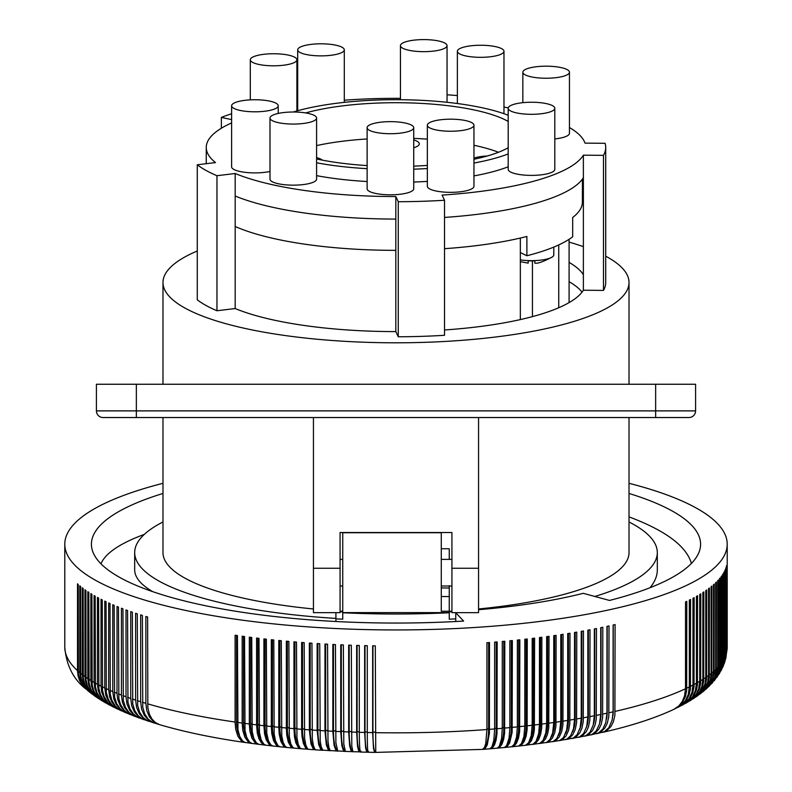 <?xml version="1.0" encoding="UTF-8"?>
<svg xmlns="http://www.w3.org/2000/svg" width="792" height="792" viewBox="0 0 792 792"><rect width="100%" height="100%" fill="white"/><g stroke="black" fill="none" stroke-linecap="round" stroke-linejoin="round"><path stroke-width="1.19" d="M335.917 621.502L335.917 618.869A299.584 77.537 0 0 0 342.738 619.205L342.738 612.612L449.262 612.612L449.262 619.186A299.584 77.537 0 0 0 455.747 618.869L455.747 612.652M335.917 612.652L335.917 618.869M342.738 612.612L342.738 532.719L441.273 532.719L441.273 611.246L449.262 611.246L449.262 586.021M449.262 611.82L451.925 611.82M449.262 559.39L449.262 548.767L441.273 548.767M441.273 587.941L449.262 588.011L449.262 585.714M449.262 611.246L449.262 612.612M342.738 611.82L340.075 611.82M455.747 621.522L455.747 618.869M441.273 596.505L449.262 596.574M478.556 609.711A266.3 68.924 180 0 0 583.219 593.317L609.513 600.445A304.583 78.834 -0 0 0 700.583 544.223A304.583 78.834 -0 0 0 663.221 506.395A304.583 78.834 -0 0 0 629.016 493.456M162.984 493.456A304.583 78.834 -0 0 0 91.417 544.223A304.583 78.834 -0 0 0 128.779 582.051A304.583 78.834 -0 0 0 463.607 621.086L455.747 612.731M629.016 483.298A331.214 85.724 180 0 1 727.214 544.223A331.214 85.724 180 0 1 554.935 619.433A331.214 85.724 180 0 1 74.943 565.29A331.214 85.724 180 0 1 64.786 544.223A331.214 85.724 180 0 1 162.984 483.298M88.754 691.505L81.853 684.219L79.735 679.853L78.378 673.824L78.26 584.496A331.214 85.724 180 0 1 77.517 583.833L77.517 670.646A331.214 85.724 180 0 1 64.786 647.113L64.786 544.223M91.902 693.97L87.1 689.961L84.18 686.189L82.081 681.833L80.744 675.804L80.626 586.486A331.214 85.724 180 0 1 79.814 585.823L79.814 672.646A331.214 85.724 180 0 1 78.26 671.309M95.169 696.346L90.001 692.307L86.694 688.139L84.615 683.793L83.289 677.774L83.17 588.456A331.214 85.724 180 0 1 82.299 587.803L82.299 674.616A331.214 85.724 180 0 1 80.626 673.299M98.564 698.623L93.951 695.396L90.031 691.069L87.338 685.743L86.021 679.734L85.902 590.416A331.214 85.724 180 0 1 84.972 589.763L84.972 676.576A331.214 85.724 180 0 1 83.17 675.269M102.079 700.831L96.782 697.287L92.902 692.98L90.436 688.238L89.08 682.912L88.813 592.347A331.214 85.724 180 0 1 87.823 591.713L87.823 678.526A331.214 85.724 180 0 1 85.902 677.229M105.722 702.969L100.673 699.861L96.634 695.822L93.733 690.703L92.169 684.832L91.912 594.267A331.214 85.724 180 0 1 90.862 593.634L90.862 680.447A331.214 85.724 180 0 1 88.813 679.16M109.484 705.038L103.841 701.712L99.851 697.693L96.98 692.594L95.436 686.723L95.179 596.168A331.214 85.724 180 0 1 94.08 595.544L94.08 682.357A331.214 85.724 180 0 1 91.912 681.08M113.375 707.058L107.177 703.534L103.237 699.544L100.416 694.455L98.881 688.604L98.634 598.049A331.214 85.724 180 0 1 97.466 597.425L97.466 684.238A331.214 85.724 180 0 1 95.179 682.981M117.394 709.008L111.583 705.979L107.504 702.256L104.009 696.297L102.505 690.456L102.257 599.9A331.214 85.724 180 0 1 101.039 599.287L101.039 686.1A331.214 85.724 180 0 1 98.634 684.862M121.542 710.919L115.246 707.751L111.226 704.058L108.237 699.207L106.306 692.287L106.059 601.732A331.214 85.724 180 0 1 104.782 601.128L104.782 687.941A331.214 85.724 180 0 1 102.257 686.713M125.819 712.78L119.077 709.503L115.117 705.84L111.731 699.92L110.266 694.089L110.029 603.544A331.214 85.724 180 0 1 108.692 602.95L108.692 689.763A331.214 85.724 180 0 1 106.059 688.545M130.215 714.592L123.958 711.8L119.869 708.414L116.761 703.811L114.583 697.089L114.167 605.326A331.214 85.724 180 0 1 112.771 604.741L112.771 691.555A331.214 85.724 180 0 1 110.029 690.357M134.739 716.354L128.096 713.503L124.077 710.137L120.542 704.514L118.879 698.841L118.463 607.078A331.214 85.724 180 0 1 117.018 606.504L117.018 693.317A331.214 85.724 180 0 1 114.167 692.139M139.392 718.077L133.274 715.671L128.799 712.226L125.443 707.266L123.344 700.573L122.928 608.81A331.214 85.724 180 0 1 121.433 608.236L121.433 695.059A331.214 85.724 180 0 1 118.463 693.901M144.174 719.76L137.709 717.304L133.323 713.889L130.027 708.949L127.957 702.266L127.561 610.513A331.214 85.724 180 0 1 126.007 609.949L126.007 696.762A331.214 85.724 180 0 1 122.928 695.623M149.074 721.403L142.293 718.918L137.996 715.523L134.759 710.602L132.739 703.939L132.343 612.186A331.214 85.724 180 0 1 130.739 611.632L130.739 698.445A331.214 85.724 180 0 1 127.561 697.326M154.103 722.997L147.035 720.492L143.154 717.493L139.649 712.226L137.669 705.573L137.283 613.82A331.214 85.724 180 0 1 135.63 613.285L135.63 700.098A331.214 85.724 180 0 1 132.343 698.999M159.242 724.561L152.747 722.462L148.124 719.067L144.698 713.82L142.758 707.177L142.382 615.433A331.214 85.724 180 0 1 140.669 614.899L140.669 701.712A331.214 85.724 180 0 1 137.283 700.633M245.391 742.53L245.015 742.48C212.929 737.897 184.447 731.957 159.568 724.66L155.371 722.542L151.975 719.057L149.46 714.364L147.827 707.543L147.619 617.008A331.214 85.724 180 0 1 145.867 616.483L145.867 703.306A331.214 85.724 180 0 1 142.382 702.247M252.113 743.46L245.183 742.48L242.629 741.005L239.738 736.481L237.937 729.581L237.432 635.56A331.214 85.724 180 0 1 235.105 635.224L235.105 722.037A331.214 85.724 180 0 1 147.619 703.821M258.915 744.341L251.896 743.401L249.47 741.946L246.728 737.441L245.015 730.551L244.54 636.53A331.214 85.724 180 0 1 242.174 636.214L242.174 723.027A331.214 85.724 180 0 1 237.432 722.373M265.795 745.183L258.687 744.292L256.4 742.846L253.796 738.362L252.183 731.481L251.727 637.461A331.214 85.724 180 0 1 249.332 637.154L249.332 723.967A331.214 85.724 180 0 1 244.54 723.343M272.745 745.985L265.567 745.133L263.815 744.114L261.251 740.035L259.43 732.362L259.004 638.342A331.214 85.724 180 0 1 256.578 638.055L256.578 724.868A331.214 85.724 180 0 1 251.727 724.274M279.764 746.737L272.953 746.024L270.874 744.916L268.468 740.857L266.755 733.194L266.36 639.184A331.214 85.724 180 0 1 263.914 638.906L263.914 725.719A331.214 85.724 180 0 1 259.004 725.155M286.853 747.44L279.952 746.767L278.012 745.688L275.497 740.837L274.161 733.986L273.785 639.976A331.214 85.724 180 0 1 271.319 639.718L271.319 726.531A331.214 85.724 180 0 1 266.36 725.997M293.99 748.103L287.021 747.48L285.219 746.401L283.13 742.361L281.764 735.817L281.289 640.718A331.214 85.724 180 0 1 278.794 640.471L278.794 727.284A331.214 85.724 180 0 1 273.785 726.789M301.188 748.727L294.159 748.143L292.812 747.41L290.793 743.797L289.298 736.511L288.862 641.411A331.214 85.724 180 0 1 286.348 641.183L286.348 727.996A331.214 85.724 180 0 1 281.289 727.531M308.444 749.291L301.346 748.757L300.109 748.034L298.267 744.431L296.95 737.689L296.495 642.064A331.214 85.724 180 0 1 293.961 641.847L293.961 728.67A331.214 85.724 180 0 1 288.862 728.224M315.741 749.816L308.593 749.331L307.474 748.618L305.801 745.024L304.603 738.293L304.187 642.659A331.214 85.724 180 0 1 301.633 642.47L301.633 729.284A331.214 85.724 180 0 1 296.495 728.878M323.087 750.291L316.018 749.875L314.889 749.153L313.385 745.559L312.305 738.837L311.939 643.213A331.214 85.724 180 0 1 309.365 643.035L309.365 729.848A331.214 85.724 180 0 1 304.187 729.472M330.482 750.717L322.78 750.113L321.176 746.737L320.206 740.876L319.73 643.718A331.214 85.724 180 0 1 317.147 643.559L317.147 730.372A331.214 85.724 180 0 1 311.939 730.026M337.907 751.093L330.234 750.549L328.987 747.806L327.987 741.332L327.571 644.173A331.214 85.724 180 0 1 324.967 644.025L324.967 730.838A331.214 85.724 180 0 1 319.73 730.531M345.362 751.41L337.719 750.935L335.887 742.708L335.452 644.579A331.214 85.724 180 0 1 332.838 644.45L332.838 731.264A331.214 85.724 180 0 1 327.571 730.986M352.856 751.677L345.371 751.42L343.797 743.995L343.372 644.936A331.214 85.724 180 0 1 340.738 644.817L340.738 731.63A331.214 85.724 180 0 1 335.452 731.392M360.38 751.865L352.895 751.717L351.787 746.034L351.321 645.232A331.214 85.724 180 0 1 348.678 645.143L348.678 731.957A331.214 85.724 180 0 1 343.372 731.749M361.023 751.143C359.974 753.806 359.4 747.529 359.291 732.303L359.291 645.49A331.214 85.724 180 0 1 356.647 645.411L356.647 732.224A331.214 85.724 180 0 1 351.321 732.056M368.379 751.341C367.716 754.004 367.349 747.737 367.29 732.511L367.29 645.698A331.214 85.724 180 0 1 364.637 645.638L364.637 732.452A331.214 85.724 180 0 1 359.291 732.303M375.745 751.489L375.299 645.856A331.214 85.724 180 0 1 372.646 645.807L372.646 732.62A331.214 85.724 180 0 1 367.29 732.511M482.734 749.351L485.268 748.242L487.248 744.945L489.406 733.055L489.496 642.53A331.214 85.724 180 0 1 486.941 642.728L486.941 729.541A331.214 85.724 180 0 1 375.299 732.669M489.991 748.787L492.258 748.004L494.455 745.034L496.079 740.104L497 733.639L497.178 641.926A331.214 85.724 180 0 1 494.644 642.134L494.644 728.947A331.214 85.724 180 0 1 489.496 729.353M497.198 748.183L499.564 747.381L501.9 744.391L503.633 739.451L504.613 732.976L504.801 641.263A331.214 85.724 180 0 1 502.276 641.49L502.276 728.303A331.214 85.724 180 0 1 497.178 728.739M504.346 747.519L507.246 746.351L509.632 743.015L512.157 732.273L512.355 640.56A331.214 85.724 180 0 1 509.86 640.797L509.86 727.61A331.214 85.724 180 0 1 504.801 728.076M511.434 746.816L514.453 745.638L516.592 742.975L518.532 738.005L519.631 731.521L519.839 639.807A331.214 85.724 180 0 1 517.374 640.055L517.374 726.868A331.214 85.724 180 0 1 512.355 727.373M518.463 746.074L521.582 744.866L524.225 741.49L526.136 736.223L527.135 729.521L527.254 639.005A331.214 85.724 180 0 1 524.809 639.273L524.809 726.086A331.214 85.724 180 0 1 519.839 726.62M525.423 745.282L528.64 744.054L531.422 740.659L533.422 735.382L534.362 729.877L534.6 638.154A331.214 85.724 180 0 1 532.174 638.441L532.174 725.254A331.214 85.724 180 0 1 527.254 725.818M532.313 744.44L535.62 743.203L538.53 739.787L540.619 734.491L541.718 727.789L541.857 637.263A331.214 85.724 180 0 1 539.461 637.56L539.461 724.373A331.214 85.724 180 0 1 534.6 724.967M539.124 743.559L542.51 742.302L545.549 738.877L547.44 734.56L548.767 728.046L549.024 636.322A331.214 85.724 180 0 1 546.658 636.639L546.658 723.452A331.214 85.724 180 0 1 541.857 724.076M545.856 742.639L549.321 741.361L552.489 737.916L554.766 732.59L555.954 725.868L556.103 635.342A331.214 85.724 180 0 1 554.935 635.511A331.214 85.724 180 0 1 553.766 635.669L553.766 722.482A331.214 85.724 180 0 1 549.024 723.136M85.734 688.931L81.893 684.684L79.497 680.377L78.022 675.645L77.517 670.646M88.397 691.218L84.902 687.634L82.299 683.476L80.596 678.853L79.814 672.646M91.535 693.703L87.358 689.575L84.764 685.436L83.071 680.823L82.299 674.616M94.812 696.099L90.753 692.436L87.417 687.377L85.734 682.783L84.972 676.576M98.198 698.396L94.367 695.227L90.803 690.386L88.585 684.714L87.823 678.526M101.722 700.623L97.347 697.118L93.812 692.297L91.615 686.634L90.862 680.447M105.366 702.771L100.505 698.98L97 694.188L94.822 688.545L94.08 682.357M109.128 704.86L104.237 701.237L100.366 696.049L98.208 690.416L97.466 684.238M113.028 706.88L108.148 703.464L104.495 698.93L101.762 692.277L101.039 686.1M117.048 708.85L111.811 705.256L108.197 700.742L105.811 695.297L104.782 687.941M121.186 710.761L116.483 707.791L112.068 702.544L109.712 697.108L108.692 689.763M125.463 712.632L120.463 709.533L116.107 704.316L113.781 698.891L112.771 691.555M129.858 714.453L124.611 711.246L120.305 706.058L117.711 699.475L117.018 693.317M134.383 716.225L128.908 712.939L124.671 707.771L122.413 702.375L121.433 695.059M139.036 717.958L134.204 715.285L129.789 710.434L126.977 704.088L126.007 696.762M143.817 719.641L138.808 716.918L134.462 712.087L131.69 705.761L130.739 698.445M148.718 721.284L143.56 718.512L139.293 713.721L136.57 707.404L135.63 700.098M153.737 722.888L148.47 720.086L144.273 715.315L141.59 709.018L140.669 701.712M158.885 724.462L153.519 721.621L149.391 716.879L146.768 710.592L145.867 703.306M236.521 635.432L236.521 721.641A26.671 13.533 99.1 0 0 239.966 737.025M245.015 742.48L241.332 740.827L237.867 736.213L235.709 729.264L235.105 722.037M243.53 636.402L243.53 722.621A26.671 12.999 98.6 0 0 247.223 738.599M251.737 743.421L248.153 741.777L244.827 737.194L242.758 730.254L242.174 723.027M250.638 637.322L250.638 723.551A26.671 12.454 98.1 0 0 254.529 740.074M258.538 744.312L255.064 742.678L251.876 738.114L249.896 731.194L249.332 723.967M257.826 638.203L257.826 724.442A26.671 11.91 97.7 0 0 261.885 741.441M265.419 745.153L261.568 743.064L259.014 738.995L257.301 733.184L256.578 724.868M265.092 639.045L265.092 725.284A26.671 11.345 97.2 0 0 269.29 742.708M272.369 745.955L269.132 744.361L266.221 739.837L264.597 734.036L263.914 725.719M272.448 639.837L272.448 726.086A26.671 10.781 96.8 0 0 276.735 743.886M279.378 746.717L276.279 745.133L273.517 740.629L271.795 733.738L271.319 726.531M279.863 640.579L279.863 726.838A26.671 10.217 96.4 0 0 284.219 744.975M286.457 747.43L283.496 745.866L280.883 741.371L279.249 734.491L278.794 727.284M287.357 641.282L287.357 727.541A26.671 9.633 96 0 0 291.743 745.975M293.594 748.093L290.783 746.549L288.308 742.074L286.773 735.204L286.348 727.996M294.911 641.926L294.911 728.204A26.671 9.049 95.5 0 0 299.287 746.886M300.792 748.717L298.129 747.183L295.802 742.728L294.505 736.966L293.961 728.67M302.514 642.54L302.514 728.818A26.671 8.465 95.1 0 0 306.86 747.727M308.038 749.291L305.534 747.777L303.356 743.332L302.009 736.481L301.633 729.284M310.187 643.094L310.187 729.373A26.671 7.87 94.7 0 0 314.454 748.489M315.335 749.826L312.988 748.321L310.969 743.886L309.365 729.848M317.899 643.599L317.899 729.887A26.671 7.276 94.4 0 0 322.067 749.173M322.671 750.311L320.493 748.816L318.632 744.401L317.147 730.372M325.67 644.064L325.67 730.363A26.671 6.673 94 0 0 329.69 749.777M330.046 750.747L328.037 749.272L326.334 744.866L324.967 730.838M333.472 644.48L333.472 730.778A26.671 6.069 93.6 0 0 337.313 750.311M337.461 751.133L335.63 749.678L334.075 745.272L332.838 731.264M341.312 644.846L341.312 731.145A26.671 5.455 93.2 0 0 344.956 750.776M344.916 751.479L343.253 750.024L341.857 745.638L340.738 731.63M349.193 645.163L349.193 731.462A26.671 4.851 92.8 0 0 352.598 751.163M352.39 751.776L350.915 750.331L349.668 745.955L348.678 731.957M357.093 645.431L357.093 731.729A26.671 4.227 92.5 0 0 360.241 751.459M359.885 752.034L358.598 750.598L357.509 746.222L356.647 732.224M365.013 645.648L365.013 731.947A26.671 3.613 92.1 0 0 367.775 751.667L367.993 751.677M367.943 751.954L366.617 751.529L365.607 747.965L364.637 732.452M372.953 645.817L372.953 732.115A26.671 3 91.7 0 0 375.25 751.826L375.675 751.836M375.547 751.875L374.557 752.153L373.497 748.48L372.646 732.62M375.626 752.4L482.585 749.39L484.457 747.49L485.734 743.549L486.941 729.541M488.624 642.599L488.624 728.878A26.671 8.395 84.9 0 1 484.288 747.816M483.14 749.351L489.842 748.826L491.901 746.906L493.842 740.282L494.644 728.947M496.238 642.005L496.238 728.274A26.671 8.989 84.5 0 1 491.862 746.985M490.397 748.787L497.386 748.123L499.297 746.282L501.574 738.659L502.276 728.303M503.801 641.352L503.801 727.62A26.671 9.573 84.1 0 1 499.405 746.084M497.594 748.163L504.553 747.47L506.623 745.609L509.088 737.976L509.86 727.61M511.295 640.659L511.295 726.917A26.671 10.147 83.7 0 1 506.929 745.084M504.742 747.499L511.652 746.757L514.216 744.371L516.542 737.243L517.374 726.868M518.72 639.916L518.72 726.175A26.671 10.722 83.2 0 1 514.424 744.015M511.83 746.797L518.691 746.014L521.433 743.609L523.928 736.461L524.809 726.086M526.076 639.134L526.076 725.383A26.671 11.286 82.8 0 1 521.869 742.846M518.849 746.044L525.65 745.222L528.581 742.797L531.234 735.639L532.174 725.254M533.362 638.303L533.362 724.541A26.671 11.84 82.4 0 1 529.284 741.589M525.809 745.242L533.016 744.223L536.036 741.352L538.659 733.738L539.461 724.373M540.56 637.421L540.56 723.65A26.671 12.395 81.9 0 1 536.649 740.233M532.689 744.401L539.847 743.341L543.035 740.451L545.817 732.828L546.658 723.452M547.668 636.501L547.668 722.73A26.671 12.939 81.5 0 1 543.956 738.778M539.5 743.52L546.599 742.421L549.955 739.5L552.658 732.887L553.766 722.482M554.697 635.54L554.697 721.75A26.671 13.474 81 0 1 551.212 737.203M546.232 742.589L553.262 741.451L556.786 738.52L559.617 731.877L560.786 721.472A331.214 85.724 180 0 1 556.103 722.156M552.509 741.668L556.043 740.381L559.33 736.907L561.696 731.57L562.934 724.838L563.092 634.313A331.214 85.724 180 0 1 560.786 634.659L560.786 721.472M561.627 634.531L561.627 720.73A26.671 13.999 80.5 0 1 558.419 735.521M552.885 741.619L559.825 740.441L563.518 737.491L566.735 729.798L567.706 720.413A331.214 85.724 180 0 1 563.092 721.126M559.083 740.659L562.667 739.352L566.082 735.857L568.537 730.511L569.814 723.769L569.983 633.244A331.214 85.724 180 0 1 567.706 633.6L567.706 720.413M568.458 633.481L568.458 719.671A26.671 14.523 80 0 1 565.547 733.709M559.459 740.609L566.894 739.154L570.626 735.758L573.507 728.709L574.527 719.314A331.214 85.724 180 0 1 569.983 720.057M565.567 739.599L569.201 738.283L572.725 734.778L575.269 729.402L576.596 722.651L576.764 632.125A331.214 85.724 180 0 1 574.527 632.501L574.527 719.314M575.19 632.392L575.19 718.572A26.671 15.038 79.5 0 1 572.606 731.759M565.933 739.55L573.289 738.055L577.17 734.639L580.18 727.571L581.239 718.176A331.214 85.724 180 0 1 576.764 718.938M571.953 738.51L576.289 736.728L579.784 732.867L581.902 728.254L583.268 721.502L583.447 630.976A331.214 85.724 180 0 1 581.239 631.363L581.239 718.176M581.823 631.264L581.823 717.423A26.671 15.543 78.9 0 1 579.586 729.65M572.329 738.451L579.586 736.926L583.615 733.481L586.743 726.393L587.842 716.988A331.214 85.724 180 0 1 583.447 717.79M578.249 737.372L582.635 735.58L586.238 731.689L588.416 727.066L589.832 720.304L590.01 629.779A331.214 85.724 180 0 1 587.842 630.175L587.842 716.988M588.337 630.086L588.337 716.235A26.671 16.028 78.4 0 1 586.476 727.373M578.615 737.303L585.763 735.748L589.951 732.283L593.198 725.175L594.337 715.77A331.214 85.724 180 0 1 590.01 716.592M584.447 736.194L588.862 734.392L592.584 730.471L595.168 724.799L596.277 719.067L596.465 628.531A331.214 85.724 180 0 1 594.337 628.947L594.337 715.77M594.742 628.878L594.742 715.008A26.671 16.513 77.8 0 1 593.277 724.888M584.813 736.124L591.842 734.54L596.178 731.046L599.534 723.918L600.712 714.503A331.214 85.724 180 0 1 596.465 715.354M590.545 734.966L594.98 733.154L598.802 729.224L601.118 724.571L602.613 717.79L602.801 627.254A331.214 85.724 180 0 1 600.712 627.69L600.712 714.503M601.029 627.62L601.029 713.74A26.671 16.988 77.2 0 1 599.96 722.156M590.911 734.897L598.495 732.966L602.821 729.046L605.751 722.621L606.969 713.196A331.214 85.724 180 0 1 602.801 714.067M596.544 733.709L600.989 731.887L604.91 727.927L607.286 723.264L608.82 716.473L609.018 625.937A331.214 85.724 180 0 1 606.969 626.383L606.969 713.196M607.197 626.333L607.197 712.434A26.671 17.454 76.6 0 1 606.514 719.126M596.911 733.639L604.355 731.679L608.82 727.729L612.137 720.205L613.107 711.85A331.214 85.724 180 0 1 609.018 712.75M602.435 732.412L606.87 730.58L610.889 726.601L613.325 721.918L614.909 715.117L615.107 624.581A331.214 85.724 180 0 1 613.107 625.037L613.107 711.85M613.236 625.007L613.236 711.087A26.671 17.909 75.9 0 1 612.909 715.691M602.791 732.333C630.739 726.026 654.41 718.374 673.804 709.385L678.853 705.89L682.278 701.464L684.526 696.079L685.506 688.753A331.214 85.724 180 0 1 615.107 711.394M674.141 709.226L678.912 706.216L682.744 701.94L685.387 696.653L686.674 690.654L686.793 601.336A331.214 85.724 180 0 1 685.506 601.94L685.506 688.753M678.17 707.276L682.585 704.434L686.456 700.128L689.129 694.822L690.436 688.822L690.555 599.494A331.214 85.724 180 0 1 689.327 600.108L689.327 686.921A331.214 85.724 180 0 1 686.793 688.149M674.497 709.068L680.902 705.533L685.436 700.633L688.327 694.257L689.327 686.921M682.08 705.276L686.09 702.623L690 698.297L692.703 692.97L694.02 686.961L694.139 597.633A331.214 85.724 180 0 1 692.97 598.257L692.97 685.07A331.214 85.724 180 0 1 690.555 686.308M678.526 707.107L684.437 703.741L689.03 698.811L691.961 692.406L692.97 685.07M685.862 703.207L690.297 700.009L694.03 695.435L696.485 689.941L697.435 685.08L697.554 595.752A331.214 85.724 180 0 1 696.435 596.386L696.435 683.199A331.214 85.724 180 0 1 694.139 684.456M682.437 705.088L688.674 701.207L692.446 696.96L695.416 690.535L696.435 683.199M689.515 701.078L693.465 698.158L697.227 693.554L699.702 688.04L700.663 683.169L700.781 593.851A331.214 85.724 180 0 1 699.732 594.485L699.732 681.298A331.214 85.724 180 0 1 697.554 682.565M686.218 703.009L691.871 699.366L696.326 694.099L698.702 688.644L699.732 681.298M693.049 698.881L697.297 695.445L700.247 691.654L702.365 687.288L703.722 681.249L703.841 591.931A331.214 85.724 180 0 1 702.851 592.564L702.851 679.378A331.214 85.724 180 0 1 700.781 680.665M689.872 700.87L695.752 696.732L699.395 692.198L701.801 686.733L702.851 679.378M696.455 696.604L700.118 693.544L703.098 689.733L705.226 685.357L706.593 679.308L706.712 589.99A331.214 85.724 180 0 1 705.781 590.634L705.781 677.447A331.214 85.724 180 0 1 703.841 678.744M693.406 698.653L698.603 694.841L702.296 690.287L705.048 683.625L705.781 677.447M699.742 694.247L703.583 690.733L706.385 686.743L708.296 682.239L709.286 677.348L709.404 588.03A331.214 85.724 180 0 1 708.533 588.674L708.533 675.487A331.214 85.724 180 0 1 706.712 676.804M696.812 696.356L702.118 692.109L705.613 687.317L707.791 681.674L708.533 675.487M702.9 691.792L708.87 684.783L710.8 680.269L711.79 675.378L711.909 586.05A331.214 85.724 180 0 1 711.097 586.704L711.097 673.517A331.214 85.724 180 0 1 709.404 674.843M700.098 693.98L704.623 690.178L708.157 685.367L710.355 679.714L711.097 673.517M705.929 689.228L711.741 681.724L714.107 673.388L714.236 584.06A331.214 85.724 180 0 1 713.483 584.724L713.483 671.537A331.214 85.724 180 0 1 711.909 672.863M703.256 691.505L707.761 687.347L711.067 682.318L712.731 677.724L713.483 671.537M708.83 686.535L713.859 679.734L716.245 671.378L716.364 582.051A331.214 85.724 180 0 1 715.681 582.724L715.681 669.537A331.214 85.724 180 0 1 714.236 670.873M706.286 688.911L710.672 684.456L713.245 680.328L714.919 675.734L715.681 669.537M711.602 683.714L716.314 676.606L718.275 668.111L718.314 580.041A331.214 85.724 180 0 1 717.691 580.704L717.691 667.517A331.214 85.724 180 0 1 716.364 668.864M709.187 686.199L715.235 678.338L717.196 672.507L717.691 667.517M714.216 680.744L718.304 674.012L720.037 666.082L720.067 578.012A331.214 85.724 180 0 1 719.502 578.685L719.502 665.498A331.214 85.724 180 0 1 718.314 666.854M711.949 683.347L717.542 675.21L719.007 670.487L719.502 665.498M716.681 677.596L720.086 671.398L721.601 664.043L721.631 575.972A331.214 85.724 180 0 1 721.136 576.645L721.136 663.458A331.214 85.724 180 0 1 720.067 664.825M714.562 680.328L719.393 672.616L721.136 663.458M718.958 674.269L721.858 668.181L722.967 661.993L723.007 573.923A331.214 85.724 180 0 1 722.571 574.596L722.571 661.409A331.214 85.724 180 0 1 721.631 662.785M717.017 677.15L721.047 670.002L722.571 661.409M721.037 670.745L723.037 666.131L724.155 659.934L724.185 571.864A331.214 85.724 180 0 1 723.819 572.547L723.819 659.36A331.214 85.724 180 0 1 723.007 660.736M719.275 673.774L722.68 666.785L723.819 659.36M722.878 667.022L724.66 661.627L725.175 656.608L725.175 569.794A331.214 85.724 180 0 1 724.868 570.478L724.868 657.301A331.214 85.724 180 0 1 724.185 658.677M721.334 670.2L724.076 663.528L724.868 657.301M724.442 663.102L725.967 654.538L725.967 567.725A331.214 85.724 180 0 1 725.719 568.418L725.719 655.231A331.214 85.724 180 0 1 725.175 656.608M723.146 666.428L725.215 660.231L725.719 655.231M725.69 658.993L726.561 652.469L726.561 565.656A331.214 85.724 180 0 1 726.383 566.339L726.383 653.153A331.214 85.724 180 0 1 725.967 654.538M724.67 662.458L726.383 653.153M569.092 281.675A189.743 49.104 180 0 1 582.041 292.139M444.53 217.434A189.743 49.104 0 0 0 583.377 177.685L583.377 290.218A189.743 49.104 180 0 1 444.53 329.967M235.184 308.553L235.184 196.02A189.743 49.104 0 0 0 395.822 219.067L395.822 331.601A189.743 49.104 180 0 1 235.184 308.553L216.959 310.751A209.712 54.282 180 0 1 197.267 299.822L197.267 164.776L215.493 162.578A189.743 49.104 0 0 1 206.257 147.451A189.743 49.104 0 0 1 231.62 122.918M216.959 310.751L216.959 175.715L235.184 173.507A189.743 49.104 0 0 0 395.822 196.555L398.267 201.722L398.267 336.768A209.712 54.282 180 0 0 444.53 335.293L444.53 200.257L442.075 195.089A189.743 49.104 0 0 0 583.377 155.173L603.474 155.361A209.712 54.282 180 0 0 605.712 147.451A209.712 54.282 180 0 0 605.098 143.303L585.001 143.124A189.743 49.104 0 0 0 569.448 127.542M508.256 107.861A189.743 49.104 0 0 0 503.969 107.069M569.092 242.114A233.016 60.311 180 0 1 583.377 246.639M605.712 256.202A233.016 60.311 180 0 1 629.016 282.497A233.016 60.311 180 0 1 396 342.797A233.016 60.311 180 0 1 162.984 282.497A233.016 60.311 180 0 1 197.267 251.005M569.092 262.38A189.743 49.104 180 0 1 583.377 274.765M605.712 147.451L605.712 282.497A209.712 54.282 180 0 1 603.474 290.407L583.377 290.218M398.267 336.768L395.822 331.601M655.647 384.249L96.416 384.249L96.416 410.88A6.653 6.653 0 0 0 103.069 417.532A6.653 6.653 0 0 1 96.416 410.88L695.584 410.88L695.584 384.249L655.647 384.249L655.647 417.532L688.931 417.532A6.653 6.653 0 0 0 695.584 410.88A6.653 6.653 0 0 1 688.931 417.532A6.653 6.653 0 0 0 695.584 410.88M136.353 384.249L136.353 417.532L103.069 417.532L655.647 417.532M668.963 417.532L688.931 417.532M451.925 568.25L451.925 612.652L478.556 612.652L478.556 568.25L451.925 568.25L451.925 532.531L340.075 532.531L340.075 612.652L313.444 612.652L313.444 568.25L340.075 568.25M629.016 521.968A261.31 67.627 180 0 1 657.311 552.578L657.311 569.943C657.291 575.952 654.855 581.872 650.024 587.713M657.311 552.578A261.31 67.627 180 0 1 594.832 596.465M335.917 618.404A261.31 67.627 180 0 1 134.69 552.578A261.31 67.627 180 0 1 162.984 521.968M152.737 591.664C140.788 584.674 134.779 577.437 134.69 569.943L134.69 552.578M629.016 417.532L629.016 552.578A233.016 60.311 180 0 1 478.556 608.979M451.925 611.127A233.016 60.311 180 0 1 449.262 611.295M342.738 611.295A233.016 60.311 180 0 1 340.075 611.127M313.444 608.979A233.016 60.311 180 0 1 162.984 552.578L162.984 417.532M478.556 417.532L478.556 568.25M313.444 417.532L313.444 568.25M629.016 516.869C665.617 530.61 686.407 546.124 691.406 563.429M100.97 563.805C105.415 553.232 119.869 543.421 144.342 534.372M235.184 196.02L235.184 173.507M395.822 219.067L395.822 196.555M583.377 177.685L583.377 155.173M603.474 155.361L603.474 290.407M400.445 98.356A189.743 49.104 0 0 0 344.292 100.198M297.683 105.445A189.743 49.104 0 0 0 296.901 105.574M447.044 94.802A209.712 54.282 180 0 1 457.37 95.545M221.364 128.245L221.364 117.394L231.62 119.622M221.364 117.394A209.712 54.282 180 0 1 231.62 113.741M235.184 226.512A186.407 48.243 0 0 0 395.822 250.351M444.53 248.688A186.407 48.243 0 0 0 526.888 236.462L526.888 255.757L520.344 252.569L520.344 238.055M582.407 179.111L582.407 202.108A186.407 48.243 0 0 1 572.675 217.503L572.675 236.788A186.407 48.243 180 0 1 526.888 255.757M558.736 307.742L558.736 244.926M520.344 319.582L520.344 252.569M553.806 247.084L553.806 254.895A22.305 5.772 180 0 1 552.43 256.885A22.305 5.772 180 0 1 531.501 260.667A22.305 5.772 180 0 1 520.344 259.885M534.828 262.419L534.828 260.806A21.869 5.663 180 0 1 531.501 260.875A21.869 5.663 180 0 1 528.175 260.806L528.175 262.419M444.53 200.257A209.712 54.282 180 0 1 398.267 201.722M216.959 175.715A209.712 54.282 180 0 1 197.267 164.776M316.592 175.646A134.818 34.898 0 0 0 367.122 181.526M413.721 182.041A134.818 34.898 0 0 0 427.343 181.388M473.953 175.913A134.818 34.898 0 0 0 508.197 166.795M554.806 169.359A23.305 6.029 180 0 1 531.501 175.388A23.305 6.029 180 0 1 508.197 169.359L508.197 108.266A23.305 6.029 180 0 1 531.501 102.237A23.305 6.029 180 0 1 554.806 108.266L554.806 169.359M569.448 72.211A23.305 6.029 180 0 1 546.143 78.24A23.305 6.029 180 0 1 522.839 72.211A23.305 6.029 180 0 1 546.143 66.181A23.305 6.029 180 0 1 569.448 72.211L569.448 133.304A23.305 6.029 180 0 1 554.806 138.907M316.592 179.131A23.305 6.029 180 0 1 293.297 185.16A23.305 6.029 180 0 1 269.993 179.131L269.993 118.038A23.305 6.029 180 0 1 293.297 112.009A23.305 6.029 180 0 1 316.592 118.038L316.592 179.131M473.953 186.308A23.305 6.029 180 0 1 450.648 192.337A23.305 6.029 180 0 1 427.343 186.308L427.343 125.215A23.305 6.029 180 0 1 450.648 119.186A23.305 6.029 180 0 1 473.953 125.215L473.953 186.308M269.993 171.458A23.305 6.029 180 0 1 245.134 172.339A23.305 6.029 180 0 1 231.62 166.865L231.62 105.772A23.305 6.029 180 0 1 254.925 99.742A23.305 6.029 180 0 1 278.22 105.772L278.22 113.434M503.969 51.282A23.305 6.029 180 0 1 480.675 57.321A23.305 6.029 180 0 1 457.37 51.282A23.305 6.029 180 0 1 480.675 45.253A23.305 6.029 180 0 1 503.969 51.282L503.969 112.375A23.305 6.029 180 0 1 503.534 113.543M413.721 188.773A23.305 6.029 180 0 1 390.426 194.812A23.305 6.029 180 0 1 367.122 188.773L367.122 127.69A23.305 6.029 180 0 1 390.426 121.651A23.305 6.029 180 0 1 413.721 127.69L413.721 188.773M508.197 115.246A134.818 34.898 0 0 0 293.228 112.009M316.592 162.786A134.818 34.898 0 0 0 367.122 168.666M413.721 169.181A134.818 34.898 0 0 0 427.343 168.528M473.953 163.053A134.818 34.898 0 0 0 508.197 153.935M367.122 165.577A123.166 31.878 180 0 1 316.592 158.954M305.653 112.919A123.166 31.878 180 0 1 396 102.713A123.166 31.878 180 0 1 508.197 121.443M508.197 147.738A123.166 31.878 180 0 1 473.953 159.271M427.343 165.419A123.166 31.878 180 0 1 413.721 166.132M316.592 145.589A123.166 31.878 180 0 1 367.122 138.966M473.953 158.054A23.305 6.029 180 0 1 487.318 155.975M413.721 138.412A123.166 31.878 180 0 1 427.343 139.125M473.953 145.273A123.166 31.878 180 0 1 498.475 152.272M413.721 139.936A23.305 6.029 180 0 1 419.305 143.847A23.305 6.029 180 0 1 413.721 147.767M316.592 157.638A23.305 6.029 180 0 1 322.374 160.142M400.445 45.629A23.305 6.029 180 0 1 423.75 39.6A23.305 6.029 180 0 1 447.044 45.629A23.305 6.029 180 0 1 423.75 51.658A23.305 6.029 180 0 1 400.445 45.629L400.445 99.713M447.044 45.629L447.044 102.297M554.806 108.266A23.305 6.029 180 0 1 531.501 114.305A23.305 6.029 180 0 1 508.197 108.266M522.839 72.211L522.839 102.673M316.592 118.038A23.305 6.029 180 0 1 293.297 124.067A23.305 6.029 180 0 1 269.993 118.038M473.953 125.215A23.305 6.029 180 0 1 450.648 131.244A23.305 6.029 180 0 1 427.343 125.215M250.302 59.776A23.305 6.029 180 0 1 273.596 53.747A23.305 6.029 180 0 1 296.901 59.776A23.305 6.029 180 0 1 273.596 65.805A23.305 6.029 180 0 1 250.302 59.776L250.302 99.861M296.901 59.776L296.901 110.929M278.22 105.772A23.305 6.029 180 0 1 254.925 111.801A23.305 6.029 180 0 1 231.62 105.772M457.37 51.282L457.37 103.514M413.721 127.69A23.305 6.029 180 0 1 390.426 133.719A23.305 6.029 180 0 1 367.122 127.69M297.683 49.846A23.305 6.029 180 0 1 320.988 43.807A23.305 6.029 180 0 1 344.292 49.846A23.305 6.029 180 0 1 320.988 55.876A23.305 6.029 180 0 1 297.683 49.846L297.683 110.712M344.292 49.846L344.292 102.366M342.738 612.77A299.584 77.537 0 0 0 449.262 612.761M237.432 721.779A23.968 6.207 180 0 1 236.521 721.641M244.54 722.759A23.968 6.207 180 0 1 243.53 722.621M251.727 723.7A23.968 6.207 180 0 1 251.698 723.7A23.968 6.207 180 0 1 250.638 723.551M257.826 724.442A23.968 6.207 -0 0 0 258.905 724.581A23.968 6.207 -0 0 0 259.004 724.591M265.092 725.284A23.968 6.207 -0 0 0 266.181 725.413A23.968 6.207 -0 0 0 266.36 725.432M273.785 726.234A23.968 6.207 180 0 1 273.547 726.205A23.968 6.207 180 0 1 272.448 726.086M281.289 726.987A23.968 6.207 180 0 1 280.972 726.957A23.968 6.207 180 0 1 279.863 726.838M288.862 727.69A23.968 6.207 180 0 1 288.476 727.65A23.968 6.207 180 0 1 287.357 727.541M296.495 728.343A23.968 6.207 180 0 1 296.04 728.303A23.968 6.207 180 0 1 294.911 728.204M302.514 728.818A23.968 6.207 -0 0 0 303.663 728.907A23.968 6.207 -0 0 0 304.187 728.947M311.939 729.501A23.968 6.207 180 0 1 311.335 729.462A23.968 6.207 180 0 1 310.187 729.373M319.73 730.006A23.968 6.207 180 0 1 319.057 729.976A23.968 6.207 180 0 1 317.899 729.887M327.571 730.471A23.968 6.207 180 0 1 326.829 730.432A23.968 6.207 180 0 1 325.67 730.363M333.472 730.778A23.968 6.207 -0 0 0 334.64 730.838A23.968 6.207 -0 0 0 335.452 730.877M343.372 731.234A23.968 6.207 180 0 1 342.49 731.204A23.968 6.207 180 0 1 341.312 731.145M349.193 731.462A23.968 6.207 -0 0 0 350.371 731.511A23.968 6.207 -0 0 0 351.321 731.541M357.093 731.729A23.968 6.207 -0 0 0 358.271 731.778A23.968 6.207 -0 0 0 359.291 731.798M365.013 731.947A23.968 6.207 -0 0 0 366.201 731.986A23.968 6.207 -0 0 0 367.29 732.006M372.953 732.115A23.968 6.207 -0 0 0 374.151 732.145A23.968 6.207 -0 0 0 375.299 732.164M488.624 728.878A23.968 6.207 180 0 1 487.476 728.977A23.968 6.207 180 0 1 486.941 729.016M496.238 728.274A23.968 6.207 180 0 1 495.109 728.373A23.968 6.207 180 0 1 494.644 728.412M503.801 727.62A23.968 6.207 180 0 1 502.673 727.729A23.968 6.207 180 0 1 502.276 727.759M509.86 727.066A23.968 6.207 -0 0 0 510.187 727.036A23.968 6.207 -0 0 0 511.295 726.917M517.374 726.323A23.968 6.207 -0 0 0 517.621 726.294A23.968 6.207 -0 0 0 518.72 726.175M526.076 725.383A23.968 6.207 180 0 1 524.987 725.512A23.968 6.207 180 0 1 524.809 725.531M533.362 724.541A23.968 6.207 180 0 1 532.283 724.68A23.968 6.207 180 0 1 532.174 724.69M540.56 723.65A23.968 6.207 180 0 1 539.491 723.799A23.968 6.207 180 0 1 539.461 723.799M547.668 722.73A23.968 6.207 180 0 1 546.658 722.868M553.766 721.888A23.968 6.207 -0 0 0 554.697 721.75M561.627 720.73A23.968 6.207 180 0 1 560.786 720.868M568.458 719.671A23.968 6.207 180 0 1 567.706 719.799M575.19 718.572A23.968 6.207 180 0 1 574.527 718.691M581.239 717.532A23.968 6.207 -0 0 0 581.823 717.423M588.337 716.235A23.968 6.207 180 0 1 587.842 716.334M727.214 544.223L727.214 647.113A331.214 85.724 180 0 1 726.561 652.469M532.432 260.865L532.432 316.622M85.378 688.614C73.151 678.863 66.29 665.033 64.786 647.113M367.409 752.232L360.578 752.053M374.943 752.39L368.092 752.251M727.214 647.113L725.868 658.32M340.075 586.021L342.738 586.021M441.273 586.021L451.925 586.021M162.984 282.497L162.984 384.249M629.016 282.497L629.016 384.249M206.257 163.696L206.257 147.451M569.092 302.603L569.092 239.303M534.828 263.142C537.699 263.736 543.559 261.657 552.43 256.885M441.273 559.39L451.925 559.39M340.075 559.39L342.738 559.39M520.344 261.647L528.175 263.142"/></g></svg>
